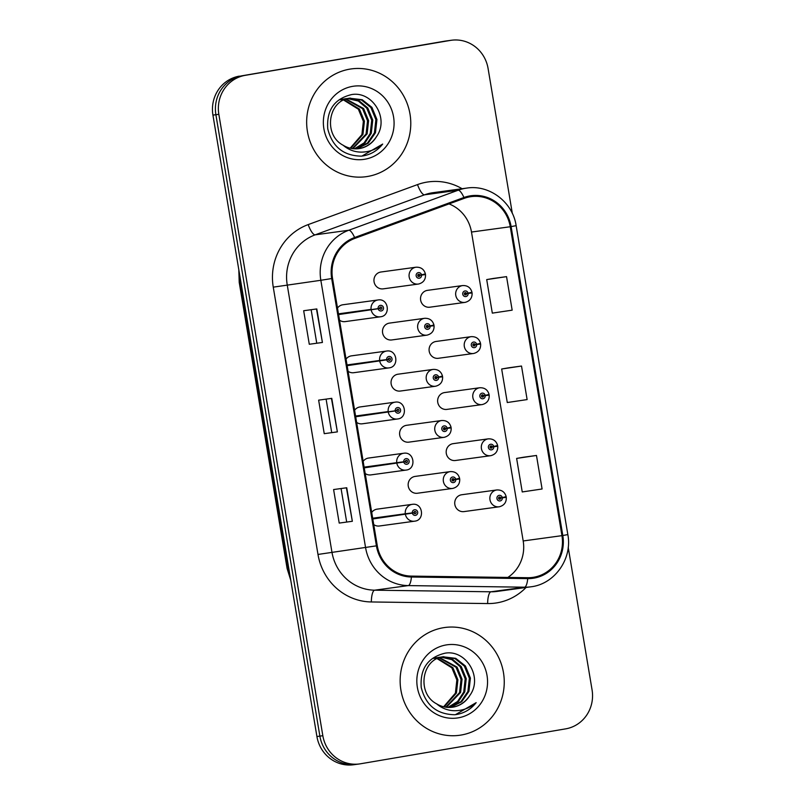 <?xml version="1.0" encoding="UTF-8"?>
<svg xmlns="http://www.w3.org/2000/svg" width="805" height="805" viewBox="0 0 805 805"><rect width="100%" height="100%" fill="white"/><g stroke="black" fill="none" stroke-linecap="round" stroke-linejoin="round"><path stroke-width="1.21" d="M347.146 365.671L386.712 359.835A2.838 2.707 82.2 0 0 389.821 362.049A2.838 2.707 82.2 0 0 392.025 358.809A2.838 2.707 82.2 0 0 388.885 356.464A2.838 2.707 82.2 0 0 386.672 359.594L379.648 360.479A8.503 8.131 -97.8 0 1 386.561 351.061L351.443 355.86A8.503 8.131 82.2 0 0 346.049 359.151M348.082 371.296A8.503 8.131 82.2 0 0 353.989 372.665M355.579 416.094L388.201 411.576A8.503 8.131 -97.8 0 1 395.114 402.158L359.996 406.958A8.503 8.131 82.2 0 0 354.603 410.248M356.635 422.394A8.503 8.131 82.2 0 0 362.542 423.762M364.242 467.866L403.808 462.03A2.838 2.707 82.2 0 0 406.928 464.254A2.838 2.707 82.2 0 0 409.131 461.003A2.838 2.707 82.2 0 0 405.992 458.659A2.838 2.707 82.2 0 0 403.768 461.788L396.754 462.674A8.503 8.131 -97.8 0 1 403.667 453.255L368.539 458.055A8.503 8.131 82.2 0 0 363.156 461.346M365.188 473.491A8.503 8.131 82.2 0 0 371.095 474.859M372.796 518.963L412.361 513.127A2.838 2.707 82.2 0 0 415.481 515.351A2.838 2.707 82.2 0 0 417.684 512.101A2.838 2.707 82.2 0 0 414.545 509.756A2.838 2.707 82.2 0 0 412.321 512.886L405.307 513.771A8.503 8.131 -97.8 0 1 412.22 504.353L377.092 509.152A8.503 8.131 82.2 0 0 371.709 512.443M373.741 524.588A8.503 8.131 82.2 0 0 379.648 525.957M338.482 313.89L371.095 309.382A8.503 8.131 -97.8 0 1 378.018 299.963L342.89 304.763A8.503 8.131 82.2 0 0 337.496 308.053M339.529 320.199A8.503 8.131 82.2 0 0 345.446 321.567M391.773 339.952L427.163 335.111A8.503 8.131 -97.8 0 1 417.715 327.967A8.503 8.131 -97.8 0 1 424.597 318.307L389.469 323.107A8.503 8.131 82.2 0 0 382.586 332.767A8.503 8.131 82.2 0 0 392.025 339.911M400.327 391.049L435.716 386.209A8.503 8.131 -97.8 0 1 426.268 379.064A8.503 8.131 -97.8 0 1 433.15 369.404L398.022 374.204A8.503 8.131 82.2 0 0 391.139 383.864A8.503 8.131 82.2 0 0 400.578 391.009M408.88 442.146L444.269 437.306A8.503 8.131 -97.8 0 1 434.821 430.162A8.503 8.131 -97.8 0 1 441.704 420.512L406.575 425.302A8.503 8.131 82.2 0 0 399.693 434.962A8.503 8.131 82.2 0 0 409.131 442.106M452.802 488.414A8.503 8.131 -97.8 0 1 443.364 481.259A8.503 8.131 -97.8 0 1 450.247 471.609L415.128 476.409A8.503 8.131 82.2 0 0 408.246 486.059A8.503 8.131 82.2 0 0 417.674 493.203M383.22 288.854L418.62 284.014A8.503 8.131 -97.8 0 1 409.161 276.87A8.503 8.131 -97.8 0 1 416.044 267.21L380.926 272.01A8.503 8.131 82.2 0 0 374.043 281.659A8.503 8.131 82.2 0 0 383.472 288.814M438.353 358.295L473.753 353.455A8.503 8.131 -97.8 0 1 464.294 346.311A8.503 8.131 -97.8 0 1 471.187 336.661L436.058 341.461A8.503 8.131 82.2 0 0 429.176 351.111A8.503 8.131 82.2 0 0 438.614 358.255M446.906 409.393L482.306 404.553A8.503 8.131 -97.8 0 1 472.847 397.408A8.503 8.131 -97.8 0 1 479.73 387.758L444.612 392.558A8.503 8.131 82.2 0 0 437.729 402.208A8.503 8.131 82.2 0 0 447.157 409.363M455.459 460.49L490.849 455.66A8.503 8.131 -97.8 0 1 481.4 448.506A8.503 8.131 -97.8 0 1 488.283 438.856L453.155 443.656A8.503 8.131 82.2 0 0 446.272 453.306A8.503 8.131 82.2 0 0 455.711 460.46M464.012 511.598L499.402 506.758A8.503 8.131 -97.8 0 1 489.953 499.603A8.503 8.131 -97.8 0 1 496.836 489.953L461.708 494.753A8.503 8.131 82.2 0 0 454.825 504.403A8.503 8.131 82.2 0 0 464.264 511.557M429.81 307.198L465.199 302.358A8.503 8.131 -97.8 0 1 455.751 295.214A8.503 8.131 -97.8 0 1 462.634 285.564L427.505 290.353A8.503 8.131 82.2 0 0 420.623 300.013A8.503 8.131 82.2 0 0 430.061 307.158M349.742 69.15A54.398 52.013 82.2 0 0 307.299 130.682A54.398 52.013 82.2 0 0 366.074 176.698A54.398 52.013 82.2 0 0 367.694 176.446A54.398 52.013 82.2 0 0 410.137 114.914A54.398 52.013 82.2 0 0 351.352 68.908A54.398 52.013 82.2 0 0 349.742 69.15A54.398 52.013 82.2 0 0 307.299 130.682A54.398 52.013 82.2 0 0 366.074 176.698A54.398 52.013 82.2 0 0 367.694 176.446A54.398 52.013 82.2 0 0 410.137 114.914A54.398 52.013 82.2 0 0 351.352 68.908A54.398 52.013 82.2 0 0 349.742 69.15M443.213 627.749A54.398 52.013 82.2 0 0 400.779 689.281A54.398 52.013 82.2 0 0 459.554 735.287A54.398 52.013 82.2 0 0 461.174 735.035A54.398 52.013 82.2 0 0 503.608 673.503A54.398 52.013 82.2 0 0 444.833 627.498A54.398 52.013 82.2 0 0 443.213 627.749A54.398 52.013 82.2 0 0 400.779 689.281A54.398 52.013 82.2 0 0 459.554 735.287A54.398 52.013 82.2 0 0 461.174 735.035A54.398 52.013 82.2 0 0 503.608 673.503A54.398 52.013 82.2 0 0 444.833 627.498A54.398 52.013 82.2 0 0 443.213 627.749M507.844 577.437A36.265 34.675 82.2 0 0 523.19 540.96L471.489 232.041A36.265 34.675 82.2 0 0 449.049 203.917M470.08 196.802A36.265 34.675 -97.8 0 1 471.156 196.631A36.265 34.675 -97.8 0 1 510.259 226.748L561.95 535.657A36.265 34.675 -97.8 0 1 532.669 577.406A36.265 34.675 -97.8 0 1 527.718 577.708L411.415 576.108A36.265 34.675 -97.8 0 1 377.273 545.699L332.535 278.399A36.265 34.675 -97.8 0 1 354.894 238.371L464.233 198.352A36.265 34.675 -97.8 0 1 470.08 196.802M469.929 195.907A37.171 35.541 82.2 0 0 463.942 197.497L354.603 237.515A37.171 35.541 82.2 0 0 331.68 278.55L376.418 545.84A37.171 35.541 82.2 0 0 411.415 577.014L527.718 578.614A37.171 35.541 82.2 0 0 562.806 535.516L511.115 226.597A37.171 35.541 82.2 0 0 469.929 195.907M512.342 213.496L488.082 68.475A34.001 32.512 82.2 0 0 451.424 40.25L448.466 40.653A34.001 32.512 82.2 0 0 447.459 40.803L242.325 75.73A34.001 32.512 82.2 0 0 215.891 114.713L319.877 736.122A34.001 32.512 82.2 0 0 356.535 764.348A34.001 32.512 82.2 0 0 357.541 764.197M536.472 455.459L516.629 458.417L522.244 491.946L542.087 488.987L536.472 455.459L523.341 457.26M506.546 276.638L486.703 279.587L492.318 313.125L512.161 310.167L506.546 276.638L493.425 278.439M521.509 366.044L501.666 369.002L507.281 402.53L527.124 399.582L521.509 366.044L508.378 367.845M451.424 40.25A34.001 32.512 82.2 0 0 450.418 40.401L245.284 75.328A34.001 32.512 82.2 0 0 218.839 114.31L322.835 735.72A34.001 32.512 82.2 0 0 359.483 763.945A34.001 32.512 82.2 0 0 360.489 763.784L565.623 728.867A34.001 32.512 82.2 0 0 592.067 689.885L568.209 547.34M322.413 342.467L309.281 344.258L303.676 310.73L316.808 308.939L322.413 342.467L316.476 308.979M352.338 521.288L339.207 523.079L333.602 489.551L346.734 487.76L352.338 521.288L346.402 487.8M337.375 431.883L324.244 433.674L318.639 400.145L331.771 398.344L337.375 431.883L331.439 398.395M324.244 433.674L337.053 431.923M339.207 523.079L352.016 521.328M309.281 344.258L322.091 342.507M501.666 369.002L508.508 367.825M486.703 279.587L493.546 278.409M516.629 458.417L523.471 457.24M331.68 432.406L326.106 399.119M316.717 343L311.143 309.714M346.643 521.821L341.068 488.534M239.377 76.133A34.001 32.512 82.2 0 0 212.933 115.115L316.918 736.525A34.001 32.512 82.2 0 0 353.576 764.75L356.535 764.348A34.001 32.512 82.2 0 1 319.877 736.122L215.891 114.713A34.001 32.512 82.2 0 1 242.325 75.73L447.459 40.803A34.001 32.512 82.2 0 1 448.466 40.653L445.517 41.055A34.001 32.512 82.2 0 0 444.511 41.216L245.284 75.328M462.634 285.564C467.504 285.362 470.613 287.586 471.972 292.235L468.067 293.181A2.838 2.707 82.2 0 0 464.958 290.967A2.838 2.707 82.2 0 0 462.754 294.207A2.838 2.707 82.2 0 0 465.894 296.552A2.838 2.707 82.2 0 0 468.108 293.423L466.498 293.624A1.137 1.087 -97.8 0 1 465.572 294.882A1.137 1.087 -97.8 0 1 464.354 293.926A1.137 1.087 -97.8 0 1 465.27 292.638A1.137 1.087 -97.8 0 1 466.477 293.523L468.067 293.181M464.706 294.59A1.137 1.087 -97.8 0 0 464.857 293.845L466.498 293.624M464.354 293.956L464.857 293.885M468.108 293.423L472.092 292.95C472.304 297.9 470.009 301.04 465.199 302.358M464.505 293.141A1.137 1.087 -97.8 0 1 464.837 293.755L466.477 293.523M416.044 267.21C420.914 267.019 424.034 269.242 425.392 273.891L421.488 274.837A2.838 2.707 82.2 0 0 418.369 272.613A2.838 2.707 82.2 0 0 416.165 275.863A2.838 2.707 82.2 0 0 419.304 278.208A2.838 2.707 82.2 0 0 421.528 275.079L419.918 275.28A1.137 1.087 -97.8 0 1 418.992 276.528A1.137 1.087 -97.8 0 1 417.765 275.572A1.137 1.087 -97.8 0 1 418.691 274.284A1.137 1.087 -97.8 0 1 419.898 275.179L421.488 274.837M417.775 275.602L419.918 275.28M418.278 275.501A1.137 1.087 -97.8 0 1 418.117 276.246M421.528 275.079L425.513 274.596C425.724 279.556 423.43 282.686 418.62 284.014M417.916 274.797A1.137 1.087 -97.8 0 1 418.258 275.401L419.898 275.179M338.593 314.574L378.159 308.738A2.838 2.707 82.2 0 0 381.278 310.951A2.838 2.707 82.2 0 0 383.482 307.701A2.838 2.707 82.2 0 0 380.342 305.367A2.838 2.707 82.2 0 0 378.119 308.496L379.729 308.295A1.137 1.087 -97.8 0 1 380.654 307.037A1.137 1.087 -97.8 0 1 381.882 307.993A1.137 1.087 -97.8 0 1 380.956 309.281A1.137 1.087 -97.8 0 1 379.749 308.396L378.159 308.738M379.89 307.55A1.137 1.087 -97.8 0 1 380.081 308.999M338.533 314.232L379.749 308.396M378.119 308.496L379.729 308.295M338.472 313.839L371.095 309.382M376.448 136.689C389.721 118.496 372.262 90.784 351.614 94.588C334.407 98.703 326.448 110.124 327.756 128.85C332.264 146.741 343.473 155.838 361.385 156.14L363.206 155.888C371.105 154.449 377.605 150.505 382.687 144.065C376.529 149.338 369.435 152.024 361.395 152.125C354.542 152.075 348.464 149.78 343.161 145.252A25.619 24.502 82.2 0 0 358.899 148.633A25.619 24.502 82.2 0 0 359.664 148.512A25.619 24.502 82.2 0 0 376.448 136.689C372.192 143.29 366.406 147.255 359.09 148.593L358.607 148.663M343.161 145.252C323.057 134.858 328.138 100.524 349.591 98.2L362.26 99.74L371.92 107.367L376.931 119.502L375.462 132.734L368.277 143.139L357.058 148.804M339.921 99.609L341.511 99.599M342.045 99.629L343.654 99.77M344.198 99.85L359.412 109.078L364.424 121.213L362.954 134.435L350.698 148.301M339.408 99.74L340.998 99.77M341.541 99.8L343.151 99.991M343.695 100.082L358.376 109.218L363.377 121.354L361.908 134.586L350.165 148.18M341.25 99.347L343.564 99.065M344.087 99.045L345.677 99.035M346.21 99.055L363.588 108.514L368.589 120.639L367.12 133.871L352.842 148.663M340.213 99.488L341.994 99.226M341.471 99.307L343.051 99.186M343.574 99.166L345.174 99.196M345.707 99.236L362.542 108.655L367.543 120.78L366.074 134.012L352.308 148.593M345.415 98.773L347.73 98.502M348.263 98.472L359.111 100.776L367.754 107.94L372.755 120.066L371.286 133.298L364.947 142.938L354.965 148.834M344.379 98.914L346.16 98.663M345.637 98.733L347.217 98.613M347.74 98.602L358.316 101.038L366.708 108.081L371.719 120.207L370.25 133.439L364.101 142.888L354.431 148.814M348.545 98.341L350.326 98.089M349.813 98.17L361.475 99.991L370.884 107.508L375.885 119.643L374.416 132.875L367.442 143.089L356.535 148.834M361.385 156.14L363.206 155.888M352.62 86.356A36.95 35.34 82.2 0 0 323.882 128.73A36.95 35.34 82.2 0 0 364.816 159.239A36.95 35.34 82.2 0 0 393.554 116.866A36.95 35.34 82.2 0 0 352.62 86.356M382.687 144.065L361.958 156.069M469.929 695.289C483.201 677.096 465.733 649.373 445.095 653.187C427.878 657.293 419.928 668.713 421.226 687.45C425.734 705.341 436.944 714.438 454.855 714.739L456.677 714.478C464.586 713.039 471.076 709.094 476.168 702.654C470.009 707.937 462.905 710.624 454.875 710.724C448.023 710.664 441.935 708.37 436.632 703.842A25.619 24.502 82.2 0 0 452.38 707.223A25.619 24.502 82.2 0 0 453.135 707.112A25.619 24.502 82.2 0 0 469.929 695.289C465.672 701.88 459.876 705.854 452.561 707.182L452.088 707.263M436.632 703.842C416.537 693.457 421.619 659.114 443.062 656.8L455.731 658.329L465.401 665.966L470.402 678.092L468.933 691.324L461.748 701.739L450.528 707.404M433.402 658.208L434.992 658.198M435.525 658.218L437.135 658.369M437.679 658.44L452.893 667.677L457.894 679.802L456.425 693.035L444.179 706.901M432.879 658.329L434.479 658.359M435.012 658.399L436.632 658.591M437.175 658.671L451.847 667.818L456.858 679.943L455.389 693.175L443.636 706.77M434.73 657.937L437.035 657.665M437.568 657.635L439.158 657.625M439.691 657.655L457.059 667.104L462.06 679.229L460.591 692.461L446.322 707.263M433.684 658.077L435.465 657.826M434.952 657.896L436.521 657.776M437.055 657.765L438.645 657.796M439.188 657.826L456.022 667.244L461.024 679.38L459.554 692.602L445.789 707.192M438.896 657.363L441.21 657.091M441.734 657.071L452.581 659.365L461.235 666.53L466.236 678.665L464.767 691.898L458.417 701.537L448.435 707.424M437.85 657.514L439.641 657.252M439.117 657.333L440.697 657.212M441.221 657.192L451.796 659.637L460.188 666.681L465.189 678.806L463.72 692.038L457.582 701.477L447.912 707.404M442.026 656.94L443.807 656.679M443.283 656.759L454.946 658.591L464.354 666.107L469.365 678.233L467.896 691.465L460.923 701.688L450.005 707.424M454.855 714.739L456.677 714.478M446.091 644.956A36.95 35.34 82.2 0 0 417.352 687.319A36.95 35.34 82.2 0 0 458.287 717.839A36.95 35.34 82.2 0 0 487.025 675.465A36.95 35.34 82.2 0 0 446.091 644.956M476.168 702.654L455.439 714.669M471.187 336.661C476.057 336.46 479.166 338.684 480.525 343.333L476.62 344.278A2.838 2.707 82.2 0 0 473.511 342.065A2.838 2.707 82.2 0 0 471.307 345.305A2.838 2.707 82.2 0 0 474.437 347.649A2.838 2.707 82.2 0 0 476.661 344.52L475.051 344.721A1.137 1.087 -97.8 0 1 474.125 345.979A1.137 1.087 -97.8 0 1 472.907 345.023A1.137 1.087 -97.8 0 1 473.823 343.735A1.137 1.087 -97.8 0 1 475.031 344.621L476.62 344.278M473.249 345.687A1.137 1.087 -97.8 0 0 473.41 344.943L475.051 344.721M472.907 345.053L473.41 344.983M476.661 344.52L480.645 344.047C480.857 348.998 478.562 352.137 473.753 353.455M473.058 344.238A1.137 1.087 -97.8 0 1 473.39 344.852L475.031 344.621M479.73 387.758C484.6 387.557 487.719 389.791 489.078 394.43L485.174 395.376A2.838 2.707 82.2 0 0 482.054 393.162A2.838 2.707 82.2 0 0 479.85 396.412A2.838 2.707 82.2 0 0 482.99 398.747A2.838 2.707 82.2 0 0 485.214 395.617L483.604 395.819A1.137 1.087 -97.8 0 1 482.678 397.076A1.137 1.087 -97.8 0 1 481.45 396.12A1.137 1.087 -97.8 0 1 482.376 394.832A1.137 1.087 -97.8 0 1 483.584 395.718L485.174 395.376M481.46 396.151L483.604 395.819M481.964 396.04A1.137 1.087 -97.8 0 1 481.803 396.785M485.214 395.617L489.199 395.144C489.41 400.095 487.116 403.235 482.306 404.553M481.601 395.346A1.137 1.087 -97.8 0 1 481.943 395.949L483.584 395.718M488.283 438.856C493.153 438.655 496.272 440.888 497.631 445.527L493.727 446.473A2.838 2.707 82.2 0 0 490.607 444.259A2.838 2.707 82.2 0 0 488.404 447.51A2.838 2.707 82.2 0 0 491.543 449.844A2.838 2.707 82.2 0 0 493.767 446.715L492.147 446.916A1.137 1.087 -97.8 0 1 491.231 448.174A1.137 1.087 -97.8 0 1 490.004 447.218A1.137 1.087 -97.8 0 1 490.919 445.93A1.137 1.087 -97.8 0 1 492.137 446.825L493.727 446.473M490.356 447.892A1.137 1.087 -97.8 0 0 490.507 447.147L492.147 446.916M490.014 447.248L490.517 447.178M493.767 446.715L497.742 446.242C497.963 451.192 495.659 454.332 490.849 455.66M490.154 446.443A1.137 1.087 -97.8 0 1 490.497 447.047L492.137 446.825M496.836 489.953C501.706 489.752 504.816 491.986 506.174 496.635L502.28 497.571A2.838 2.707 82.2 0 0 499.16 495.357A2.838 2.707 82.2 0 0 496.957 498.607A2.838 2.707 82.2 0 0 500.096 500.941A2.838 2.707 82.2 0 0 502.32 497.822L500.7 498.013A1.137 1.087 -97.8 0 1 499.784 499.271A1.137 1.087 -97.8 0 1 498.557 498.315A1.137 1.087 -97.8 0 1 499.472 497.027A1.137 1.087 -97.8 0 1 500.69 497.923L502.28 497.571M498.909 498.989A1.137 1.087 -97.8 0 0 499.06 498.245L500.7 498.013M498.557 498.345L499.07 498.275M502.32 497.822L506.295 497.339C506.506 502.29 504.212 505.429 499.402 506.758M498.708 497.54A1.137 1.087 -97.8 0 1 499.05 498.144L500.69 497.923M347.025 364.997L388.282 359.392A1.137 1.087 -97.8 0 1 389.207 358.134A1.137 1.087 -97.8 0 1 390.425 359.09A1.137 1.087 -97.8 0 1 389.509 360.378A1.137 1.087 -97.8 0 1 388.302 359.493L386.712 359.835M388.443 358.648A1.137 1.087 -97.8 0 1 388.634 360.097M347.086 365.329L388.302 359.493M386.672 359.594L388.282 359.392M347.025 364.937L379.648 360.479M355.689 416.769L395.265 410.932A2.838 2.707 82.2 0 0 398.374 413.156A2.838 2.707 82.2 0 0 400.578 409.906A2.838 2.707 82.2 0 0 397.439 407.561A2.838 2.707 82.2 0 0 395.225 410.691L396.835 410.49A1.137 1.087 -97.8 0 1 397.75 409.232A1.137 1.087 -97.8 0 1 398.978 410.198A1.137 1.087 -97.8 0 1 398.062 411.476A1.137 1.087 -97.8 0 1 396.845 410.59L395.265 410.932M396.986 409.745A1.137 1.087 -97.8 0 1 397.187 411.194M355.639 416.437L396.845 410.59M395.225 410.691L396.835 410.49M355.569 416.034L388.201 411.576M364.132 467.192L405.388 461.587A1.137 1.087 -97.8 0 1 406.304 460.329A1.137 1.087 -97.8 0 1 407.531 461.295A1.137 1.087 -97.8 0 1 406.616 462.583A1.137 1.087 -97.8 0 1 405.398 461.688L403.808 462.03M405.539 460.842A1.137 1.087 -97.8 0 1 405.74 462.291M364.192 467.534L405.398 461.688M403.768 461.788L405.388 461.587M364.122 467.131L396.754 462.674M372.685 518.289L413.931 512.684A1.137 1.087 -97.8 0 1 414.857 511.427A1.137 1.087 -97.8 0 1 416.084 512.393A1.137 1.087 -97.8 0 1 415.169 513.681A1.137 1.087 -97.8 0 1 413.951 512.785L412.361 513.127M414.092 511.94A1.137 1.087 -97.8 0 1 414.293 513.389M372.735 518.631L413.951 512.785M412.321 512.886L413.931 512.684M372.675 518.229L405.307 513.771M424.597 318.307C429.468 318.116 432.587 320.34 433.945 324.989L430.041 325.934A2.838 2.707 82.2 0 0 426.922 323.711A2.838 2.707 82.2 0 0 424.718 326.961A2.838 2.707 82.2 0 0 427.858 329.305A2.838 2.707 82.2 0 0 430.081 326.176L428.461 326.377A1.137 1.087 -97.8 0 1 427.546 327.635A1.137 1.087 -97.8 0 1 426.318 326.669A1.137 1.087 -97.8 0 1 427.234 325.381A1.137 1.087 -97.8 0 1 428.451 326.277L430.041 325.934M426.67 327.343A1.137 1.087 -97.8 0 0 426.821 326.599L428.461 326.377M426.328 326.699L426.831 326.629M430.081 326.176L434.056 325.703C434.277 330.654 431.973 333.793 427.163 335.111M426.469 325.894A1.137 1.087 -97.8 0 1 426.811 326.498L428.451 326.277M433.15 369.404C438.021 369.213 441.13 371.437 442.488 376.086L438.594 377.032A2.838 2.707 82.2 0 0 435.475 374.808A2.838 2.707 82.2 0 0 433.271 378.058A2.838 2.707 82.2 0 0 436.411 380.403A2.838 2.707 82.2 0 0 438.634 377.273L437.014 377.475A1.137 1.087 -97.8 0 1 436.099 378.732A1.137 1.087 -97.8 0 1 434.871 377.766A1.137 1.087 -97.8 0 1 435.787 376.478A1.137 1.087 -97.8 0 1 437.004 377.374L438.594 377.032M435.223 378.441A1.137 1.087 -97.8 0 0 435.374 377.696L437.014 377.475M434.871 377.797L435.384 377.736M438.634 377.273L442.609 376.8C442.82 381.751 440.526 384.891 435.716 386.209M435.022 376.992A1.137 1.087 -97.8 0 1 435.364 377.595L437.004 377.374M441.704 420.512C446.574 420.311 449.683 422.534 451.042 427.183L447.137 428.129A2.838 2.707 82.2 0 0 444.028 425.905A2.838 2.707 82.2 0 0 441.824 429.156A2.838 2.707 82.2 0 0 444.964 431.5A2.838 2.707 82.2 0 0 447.178 428.371L445.568 428.572A1.137 1.087 -97.8 0 1 444.642 429.83A1.137 1.087 -97.8 0 1 443.424 428.864A1.137 1.087 -97.8 0 1 444.34 427.586A1.137 1.087 -97.8 0 1 445.547 428.471L447.137 428.129M443.424 428.894L445.568 428.572M443.927 428.793A1.137 1.087 -97.8 0 1 443.766 429.538M447.178 428.371L451.162 427.898C451.374 432.849 449.079 435.988 444.269 437.306M443.575 428.089A1.137 1.087 -97.8 0 1 443.907 428.703L445.547 428.471M450.247 471.609C455.127 471.408 458.236 473.632 459.595 478.281L455.69 479.227A2.838 2.707 82.2 0 0 452.571 477.013A2.838 2.707 82.2 0 0 450.367 480.253A2.838 2.707 82.2 0 0 453.507 482.598A2.838 2.707 82.2 0 0 455.731 479.468L454.121 479.669A1.137 1.087 -97.8 0 1 453.195 480.927A1.137 1.087 -97.8 0 1 451.967 479.971A1.137 1.087 -97.8 0 1 452.893 478.683A1.137 1.087 -97.8 0 1 454.101 479.569L455.69 479.227M452.319 480.635A1.137 1.087 -97.8 0 0 452.48 479.891L454.121 479.669M451.977 480.001L452.48 479.931M455.731 479.468L459.715 478.995C459.927 483.946 457.632 487.085 452.823 488.404L417.423 493.244M452.128 479.186A1.137 1.087 -97.8 0 1 452.46 479.8L454.101 479.569M510.259 226.748L471.489 232.041M526.057 587.459A56.662 54.187 -97.8 0 1 497.067 602.834A56.662 54.187 -97.8 0 1 487.649 603.559L371.347 601.959A56.662 54.187 -97.8 0 1 317.985 554.444L273.257 287.144A56.662 54.187 -97.8 0 1 308.194 224.595L417.533 184.587A56.662 54.187 -97.8 0 1 462.09 188.722M273.257 287.144L320.843 280.291A45.332 43.349 -97.8 0 1 348.786 230.25L458.125 190.232A45.332 43.349 -97.8 0 1 465.431 188.29A45.332 43.349 -97.8 0 1 466.779 188.088L433.171 192.677A45.332 43.349 82.2 0 0 431.822 192.878A45.332 43.349 82.2 0 0 424.517 194.82L315.178 234.839A45.332 43.349 82.2 0 0 287.224 284.879L331.952 552.17A45.332 43.349 82.2 0 0 374.637 590.186L490.939 591.796A45.332 43.349 82.2 0 0 497.128 591.413L530.747 586.825A45.332 43.349 -97.8 0 1 524.558 587.197L408.256 585.597A45.332 43.349 -97.8 0 1 365.571 547.581L320.843 280.291L331.68 278.55M463.942 197.497A11.33 3.24 69.9 0 0 458.125 190.232L424.517 194.82A11.33 3.24 -110.1 0 1 417.533 184.587M376.418 545.84L317.985 554.444M411.415 577.014A11.33 3.28 90.8 0 1 408.256 585.597L374.637 590.186A11.33 3.28 -89.2 0 0 371.347 601.959M308.194 224.595A11.33 3.24 -110.1 0 0 315.178 234.839L348.786 230.25A11.33 3.24 69.9 0 1 354.603 237.515M527.718 578.614A11.33 3.28 90.8 0 1 524.558 587.197L490.939 591.796A11.33 3.28 -89.2 0 0 487.649 603.559M562.806 535.516L567.837 534.58L516.146 225.672L511.115 226.597M450.418 40.401L444.511 41.216M218.839 114.31L212.933 115.115M322.835 735.72L316.918 736.525M561.95 535.657L523.19 540.96M239.538 274.123A45.332 43.349 82.2 0 0 240.192 282.203L240.876 282.112M290.796 580.385L287.093 568.461L239.206 282.303L240.192 282.203L288.079 568.36L288.764 568.27M287.093 568.461L288.079 568.36A45.332 43.349 82.2 0 0 290.092 576.209M378.018 299.963C388.735 298.061 390.908 315.741 380.584 316.768A8.503 8.131 -97.8 0 1 371.226 310.116M386.561 351.061C397.288 349.159 399.451 366.839 389.137 367.865A8.503 8.131 -97.8 0 1 379.769 361.214M395.114 402.158C405.841 400.256 408.004 417.936 397.69 418.962A8.503 8.131 -97.8 0 1 388.322 412.311M403.667 453.255C414.394 451.353 416.557 469.033 406.233 470.06A8.503 8.131 -97.8 0 1 396.875 463.408M412.22 504.353C422.947 502.451 425.11 520.131 414.786 521.157A8.503 8.131 -97.8 0 1 405.428 514.506M530.747 586.825C554.595 584.229 572.556 558.831 567.837 534.58M516.146 225.672C512.795 202.226 489.46 184.405 466.779 188.088M359.483 763.945L356.535 764.348M239.206 282.303L238.823 269.816M345.194 321.608L380.584 316.768M353.737 372.705L389.137 367.865M362.29 423.802L397.69 418.962M370.843 474.9L406.233 470.06M379.397 525.997L414.786 521.157"/></g></svg>
